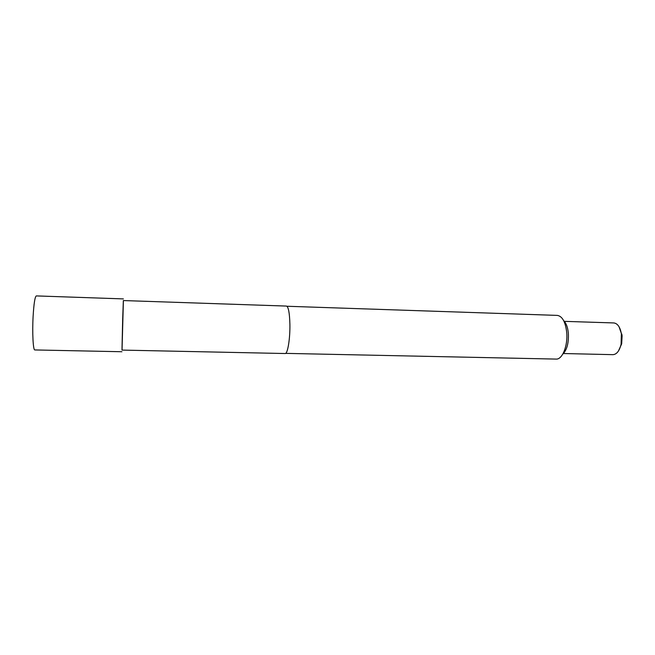 <?xml version="1.0" encoding="UTF-8"?>
<svg xmlns="http://www.w3.org/2000/svg" width="655" height="655" viewBox="0 0 655 655"><rect width="100%" height="100%" fill="white"/><g stroke="black" fill="none" stroke-linecap="round" stroke-linejoin="round"><path stroke-width="0.98" d="M619.065 326.804L622.119 335.622L621.677 343.826L618.402 351.088M563.48 353.528L612.949 354.658C616.715 354.388 619.433 350.941 621.087 344.301L621.374 333.723C620.088 327.009 617.567 323.414 613.817 322.94L564.364 321.351M562.702 354.257C566.935 350.016 568.818 343.015 568.352 333.231C567.754 327.287 566.174 323.071 563.627 320.582M285.637 353.373L556.128 359.087C562.342 359.693 568.041 345.635 566.698 332.29C565.421 321.834 562.301 316.201 557.323 315.399L286.931 306.253M122.035 350.089L123.402 300.555M121.936 351.735L34.83 349.942C33.143 350.515 32.185 332.887 33.11 316.365C33.888 303.453 34.952 296.641 36.32 295.913L123.386 298.901M285.162 353.528C287.635 354.101 290.19 338.717 289.895 324.225C289.584 312.877 288.437 306.827 286.464 306.073L123.345 300.555L122.673 319.378L121.977 350.089L285.162 353.528M621.677 343.826L621.087 344.301M621.939 334.23L621.374 333.723"/></g></svg>
